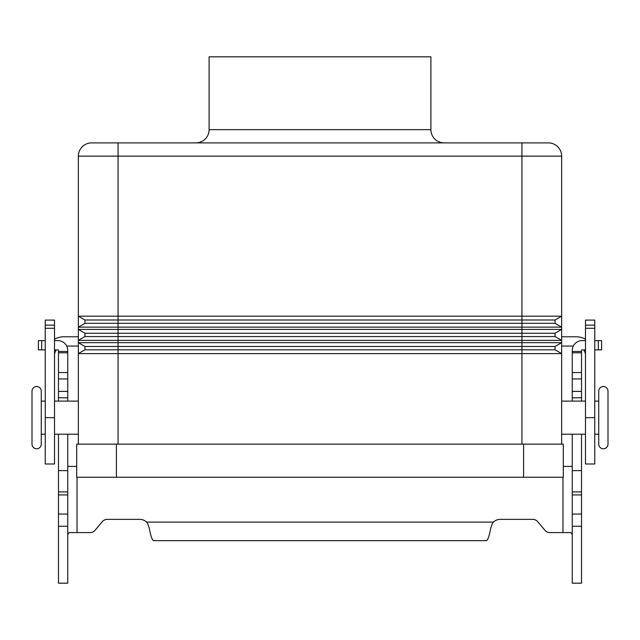 <?xml version="1.0" encoding="UTF-8"?>
<svg xmlns="http://www.w3.org/2000/svg" width="640" height="640" viewBox="0 0 640 640"><rect width="100%" height="100%" fill="white"/><g stroke="black" fill="none" stroke-linecap="round" stroke-linejoin="round"><path stroke-width="0.96" d="M581.52 434.208L581.52 583.176L572.248 583.176L572.248 434.208M58.48 434.208L58.48 583.176L67.752 583.176L67.752 434.208M549.96 532.6A6.624 6.624 0 0 1 544.888 530.232A6.624 6.624 0 0 0 549.96 532.6L570.824 532.6L572.112 534.064L572.248 535.48M58.48 401.104L58.48 350.536A0.664 0.664 0 0 0 57.824 349.872L54.512 349.872M54.512 340.608L57.824 340.608A9.928 9.928 0 0 1 67.752 350.536L67.752 401.104M67.752 535.48L67.888 534.064L69.176 532.6L90.04 532.6A6.624 6.624 0 0 0 95.112 530.232L102.256 521.72A6.624 6.624 0 0 1 107.328 519.352L139.696 519.352A9.928 9.928 0 0 1 146.568 522.112C147.28 522.608 148.192 524.696 149.288 528.384C150.752 536.128 152.208 540.216 153.672 540.648L486.328 540.648C487.784 540.232 489.248 536.144 490.712 528.384C491.808 524.696 492.72 522.608 493.432 522.112A9.928 9.928 0 0 1 500.304 519.352L532.672 519.352A6.624 6.624 0 0 1 537.744 521.72L544.888 530.232M76.688 466.392L67.752 466.392M58.48 470.624L67.752 470.624M58.48 351.448L67.752 351.448M38.368 349.872L38.368 340.608L38.368 349.872L45.24 349.872M45.24 340.608L38.368 340.608M572.248 466.392L563.312 466.392M585.488 349.872L582.176 349.872A0.664 0.664 0 0 0 581.52 350.536L581.52 401.104M572.248 401.104L572.248 350.536A9.928 9.928 0 0 1 582.176 340.608L585.488 340.608M581.52 470.624L572.248 470.624M581.52 351.448L572.248 351.448M594.76 340.608L601.632 340.608L601.632 349.872L594.76 349.872M45.24 434.208L41.272 434.208L41.272 444.136A4.632 4.632 0 0 1 36.632 448.776A4.632 4.632 0 0 1 32 444.136L32 391.176A4.632 4.632 0 0 1 36.632 386.536A4.632 4.632 0 0 1 41.272 391.176L41.272 401.104L45.24 401.104M603.368 448.776A4.632 4.632 0 0 0 608 444.136L608 391.176A4.632 4.632 0 0 0 603.368 386.536A4.632 4.632 0 0 0 598.728 391.176L598.728 444.136A4.632 4.632 0 0 0 603.368 448.776M41.272 444.136L41.272 391.176M521.928 142.896L91.584 142.896A13.24 13.24 0 0 0 78.344 156.136L521.928 156.136L521.928 142.896L548.416 142.896A13.24 13.24 0 0 1 557.776 146.776A13.24 13.24 0 0 0 548.416 142.896M430.896 56.824L430.896 129.656L209.104 129.656L209.104 56.824L430.896 56.824M209.104 129.656A13.24 13.24 0 0 1 195.864 142.896M444.136 142.896A13.24 13.24 0 0 1 430.896 129.656M78.344 434.208L54.512 434.208M54.512 401.104L78.344 401.104M41.272 434.208L41.272 401.104M561.656 434.208L585.488 434.208M585.488 401.104L561.656 401.104M594.76 434.208L598.728 434.208M598.728 401.104L594.76 401.104M78.344 444.136L78.344 156.136M561.656 444.136L561.656 353.616L555.032 349.792L555.032 346.48L561.656 342.664L561.656 353.616L555.032 349.792L84.968 349.792L84.968 346.48L78.344 342.664L561.656 342.664L561.656 340.376L555.032 336.552L555.032 333.24L561.656 329.416L561.656 340.376L555.032 336.552L84.968 336.552L84.968 333.24L78.344 329.416L521.928 329.416L521.928 323.312L555.032 323.312L555.032 320L561.656 316.176L561.656 327.136L555.032 323.312L561.656 327.136L78.344 327.136L84.968 323.312L84.968 320L78.344 316.176L561.656 316.176L561.656 156.136A13.24 13.24 0 0 0 557.776 146.776A13.24 13.24 0 0 1 561.656 156.136L521.928 156.136L521.928 320L84.968 320L78.344 316.176M555.032 320L521.928 320L521.928 323.312L84.968 323.312M561.656 340.376L78.344 340.376L84.968 336.552M555.032 333.24L84.968 333.24L78.344 329.416M555.032 346.48L521.928 346.48L521.928 329.416L561.656 329.416L561.656 327.136M561.656 353.616L78.344 353.616L84.968 349.792M521.928 444.136L521.928 346.48L84.968 346.48L78.344 342.664M91.584 142.896A13.24 13.24 0 0 0 82.224 146.776A13.24 13.24 0 0 1 91.584 142.896A13.24 13.24 0 0 0 82.224 146.776M116.416 444.136L76.688 444.136L76.688 477.24L563.312 477.24L563.312 444.136L116.416 444.136L116.416 477.24M76.688 477.24L76.688 444.136M561.656 336.776L576.224 336.776A18.536 18.536 0 0 1 585.488 339.256M585.488 355.312A9.272 9.272 0 0 0 583.728 349.872M594.76 325.136L594.76 464L585.488 464L585.488 320.104L594.76 320.104L594.76 325.136L585.488 325.136M573.32 346.04L561.656 346.04M54.512 339.256A18.536 18.536 0 0 1 63.776 336.776L78.344 336.776M66.68 346.04L78.344 346.04M56.272 349.872A9.272 9.272 0 0 0 54.512 355.312M54.512 325.136L54.512 320.104L45.24 320.104L45.24 325.136L54.512 325.136L54.512 464L45.24 464L45.24 325.136M77.024 477.24L77.024 532.6M58.48 514.048L67.752 514.048M58.48 494.936L67.752 494.936M58.48 491.904L67.752 491.904M58.48 397.792L67.752 397.792M58.48 391.4L67.752 391.4M58.48 378.952L67.752 378.952M58.48 372.552L67.752 372.552M58.48 352.776L67.752 352.776M41.68 349.872L41.68 340.608M146.568 522.112L493.432 522.112M562.976 532.6L562.976 477.24M581.52 514.048L572.248 514.048M581.52 494.936L572.248 494.936M581.52 491.904L572.248 491.904M581.52 397.792L572.248 397.792M581.52 391.4L572.248 391.4M581.52 378.952L572.248 378.952M581.52 372.552L572.248 372.552M581.52 352.776L572.248 352.776M598.32 349.872L598.32 340.608M118.072 142.896L118.072 444.136M523.584 477.24L523.584 444.136M594.76 328.272L585.488 328.272M594.76 417.656L585.488 417.656M45.24 328.272L54.512 328.272M45.24 417.656L54.512 417.656M58.48 526.232L67.752 526.232M581.52 526.232L572.248 526.232"/></g></svg>
